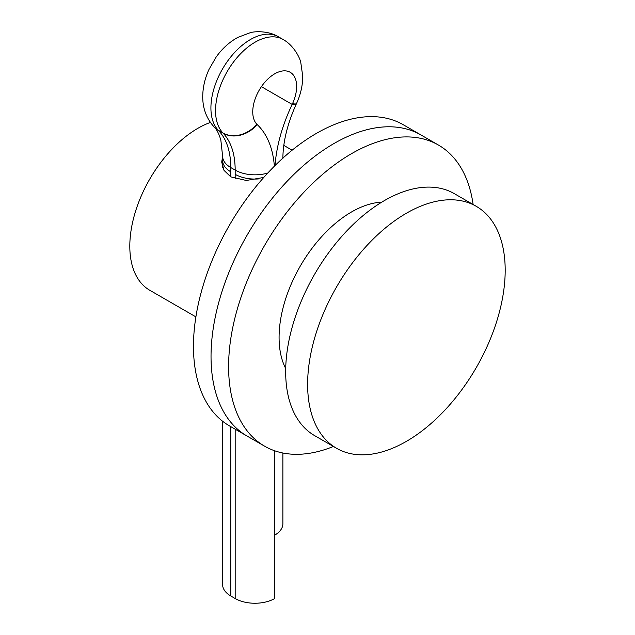 <?xml version="1.0" encoding="UTF-8"?>
<svg xmlns="http://www.w3.org/2000/svg" width="635" height="635" viewBox="0 0 635 635"><rect width="100%" height="100%" fill="white"/><g stroke="black" fill="none" stroke-linecap="round" stroke-linejoin="round"><path stroke-width="0.95" d="M222.607 156.805L221.694 162.076L224.036 170.394L230.791 176.879L246.309 180.467L263.763 177.451M476.258 206.319L454.303 193.643A139.7 80.653 120 0 0 346.647 231.069A139.7 80.653 120 0 0 285.671 371.658A139.7 80.653 120 0 0 314.603 435.61L336.558 448.286A139.7 80.653 120 0 0 444.206 410.861A139.7 80.653 120 0 0 505.19 270.272A139.7 80.653 120 0 0 476.258 206.319A139.7 80.653 120 0 0 368.602 243.745A139.7 80.653 120 0 0 307.618 384.334A139.7 80.653 120 0 0 336.558 448.286M210.399 122.428A96.234 55.562 120 0 0 129.81 246.19A96.234 55.562 120 0 0 149.741 290.243L195.89 316.889M274.368 166.211A121.071 69.906 120 0 0 257.215 124.603A31.044 17.923 -60 0 1 256.858 124.246A31.044 17.923 -60 0 1 252.746 111.847A31.044 17.923 -60 0 1 266.295 80.605A31.044 17.923 -60 0 1 290.219 72.287A31.044 17.923 -60 0 1 296.648 86.495A31.044 17.923 -60 0 1 292.529 103.648A31.044 17.923 -60 0 1 292.171 104.418A121.071 69.906 120 0 0 275.042 165.552M274.717 450.794L274.669 535.114M282.877 453.001L282.877 523.748A27.94 16.129 180 0 1 274.717 535.146M235.18 178.84L235.18 170.101C235.109 154.114 231.108 141.819 223.195 133.223L222.956 132.969A55.88 32.266 -60 0 1 215.543 110.649A55.88 32.266 -60 0 1 239.935 54.412A55.88 32.266 -60 0 1 282.996 39.441L278.368 36.767A55.88 32.266 120 0 0 235.307 51.737A55.88 32.266 120 0 0 210.915 107.974A55.88 32.266 120 0 0 218.321 130.294L218.567 130.548C226.592 139.144 230.672 151.479 230.791 167.569L230.791 176.879M274.669 450.779L274.669 598.535A27.94 16.129 180 0 1 235.18 598.527L230.791 595.987A27.94 16.129 180 0 1 222.607 584.581L222.607 421.243M381.778 202.144A102.449 59.15 120 0 0 352.742 211.28A102.449 59.15 120 0 0 285.702 368.554M473.115 204.502A173.847 100.37 120 0 0 438.452 145.058A173.847 100.37 120 0 0 353.592 152.495A173.847 100.37 120 0 0 238.355 305.538A173.847 100.37 120 0 0 264.604 446.175A173.847 100.37 120 0 0 333.415 446.476M336.034 142.359A173.847 100.37 120 0 0 220.79 295.394A173.847 100.37 120 0 0 247.039 436.039L229.481 425.894A173.847 100.37 120 0 1 209.375 267.295A173.847 100.37 120 0 1 346.012 120.475A173.847 100.37 120 0 1 403.328 124.777L420.886 134.922A173.847 100.37 120 0 0 336.034 142.359M438.452 145.058L420.886 134.922A173.847 100.37 120 0 0 363.577 130.612A173.847 100.37 120 0 0 226.941 277.439A173.847 100.37 120 0 0 247.039 436.039L264.604 446.175M282.996 39.441C293.148 44.871 299.696 57.102 300.768 62.405L302.76 76.43C302.657 85.646 300.585 94.671 296.521 103.489A27.94 3.699 -155.4 0 1 292.529 103.648M278.368 36.767C268.613 30.678 254.659 31.21 250.174 32.726L237.823 37.386C229.322 42.108 222.099 48.657 216.162 57.047L209.05 69.318C204.938 78.192 202.827 87.281 202.732 96.568C202.692 108.529 206.55 118.729 214.305 127.167A27.94 22.511 -44.1 0 0 218.321 130.294L222.956 132.969A27.94 22.511 -44.1 0 0 256.858 124.246M296.521 103.489L296.212 104.164A27.94 3.905 -155.5 0 1 292.171 104.418L261.414 86.662M267.795 173.022A27.94 16.137 0 0 1 235.18 170.101L230.791 167.569A27.94 16.129 -0 0 1 222.607 156.162L220.893 140.549L219.869 137.001C218.17 132.342 216.36 129.111 214.447 127.317L214.447 127.317A27.94 22.423 -43.6 0 0 218.567 130.548M230.791 426.656L230.791 595.987M235.18 598.527L235.18 429.189M222.607 167.362L222.607 160.393A27.94 16.129 -0 0 0 230.791 171.799M235.18 174.331A27.94 16.129 -0 0 0 258.516 178.927M223.195 133.223A27.94 22.55 -43.4 0 0 257.215 124.603M283.821 145.399L292.132 150.201M222.607 160.393L222.607 156.162M296.212 104.164C287.361 124.016 282.916 142.192 282.877 158.702"/></g></svg>
